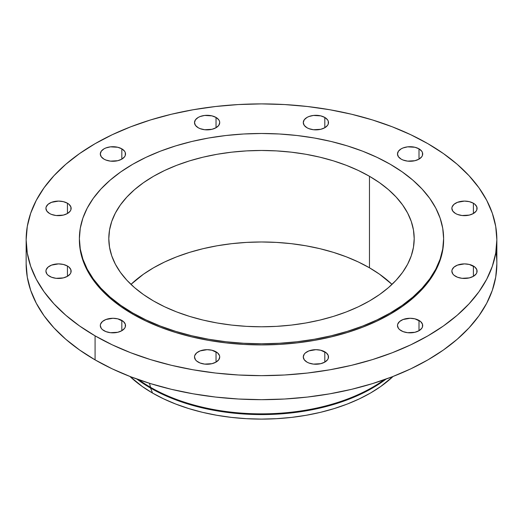 <?xml version="1.0" encoding="UTF-8"?>
<svg xmlns="http://www.w3.org/2000/svg" width="523" height="523" viewBox="0 0 523 523"><rect width="100%" height="100%" fill="white"/><g stroke="black" fill="none" stroke-linecap="round" stroke-linejoin="round"><path stroke-width="0.78" d="M473.387 266.024L473.387 276.321L476.12 273.96L476.839 272.594L476.839 269.757L474.956 267.129L469.301 264.448L464.476 263.893L457.468 265.122L453.99 267.129L452.107 269.757L451.865 271.176A12.611 7.276 180 0 1 459.652 264.448A12.611 7.276 180 0 1 473.387 266.024A12.611 7.276 180 0 1 477.081 271.176A12.611 7.276 180 0 1 469.301 277.896A12.611 7.276 180 0 1 455.559 276.321A12.611 7.276 180 0 1 451.865 271.176L452.826 273.96L453.99 275.216L457.468 277.229L462.012 278.314L469.301 277.896L473.387 276.321L473.387 266.024M419.001 320.416L419.001 330.706L421.734 328.346L422.453 326.98L422.453 324.142L420.57 321.514L414.909 318.834L410.084 318.278L403.083 319.507L399.605 321.514L397.722 324.142L397.48 325.561A12.611 7.276 180 0 1 405.26 318.834A12.611 7.276 180 0 1 419.001 320.416A12.611 7.276 180 0 1 422.695 325.561A12.611 7.276 180 0 1 414.909 332.288A12.611 7.276 180 0 1 401.174 330.706A12.611 7.276 180 0 1 397.48 325.561L398.441 328.346L399.605 329.601L403.083 331.615L407.626 332.7L414.909 332.288L419.001 330.706L419.001 320.416M324.803 351.816L324.803 362.106L327.535 359.746L328.254 358.379L328.254 355.542L326.372 352.914L320.71 350.233L315.885 349.678L308.884 350.907L305.406 352.914L304.236 354.176L303.281 356.961A12.611 7.276 180 0 1 311.061 350.233A12.611 7.276 180 0 1 324.803 351.816A12.611 7.276 180 0 1 328.496 356.961A12.611 7.276 180 0 1 320.71 363.688A12.611 7.276 180 0 1 306.968 362.106A12.611 7.276 180 0 1 303.281 356.961L304.236 359.746L306.968 362.106L308.884 363.014L313.427 364.1L320.71 363.688L324.803 362.106L324.803 351.816M216.032 351.816L216.032 362.106L218.764 359.746L219.719 356.961L219.477 355.542L217.594 352.914L211.939 350.233L207.115 349.678L200.106 350.907L196.628 352.914L194.746 355.542L194.504 356.961A12.611 7.276 180 0 1 202.29 350.233A12.611 7.276 180 0 1 216.032 351.816A12.611 7.276 180 0 1 219.719 356.961A12.611 7.276 180 0 1 211.939 363.688A12.611 7.276 180 0 1 198.197 362.106A12.611 7.276 180 0 1 194.504 356.961L195.465 359.746L196.628 361.001L200.106 363.014L204.656 364.1L211.939 363.688L216.032 362.106L216.032 351.816M121.826 320.416L121.826 330.706L124.559 328.346L125.278 326.98L125.278 324.142L123.395 321.514L117.74 318.834L112.916 318.278L105.908 319.507L102.43 321.514L100.547 324.142L100.305 325.561A12.611 7.276 180 0 1 108.091 318.834A12.611 7.276 180 0 1 121.826 320.416A12.611 7.276 180 0 1 125.52 325.561A12.611 7.276 180 0 1 117.74 332.288A12.611 7.276 180 0 1 103.999 330.706A12.611 7.276 180 0 1 100.305 325.561L101.266 328.346L102.43 329.601L105.908 331.615L110.451 332.7L117.74 332.288L121.826 330.706L121.826 320.416M67.441 266.024L67.441 276.321L70.174 273.96L70.893 272.594L70.893 269.757L69.01 267.129L67.441 266.024L63.348 264.448L58.524 263.893L51.522 265.122L48.044 267.129L46.161 269.757L45.919 271.176A12.611 7.276 180 0 1 53.699 264.448A12.611 7.276 180 0 1 67.441 266.024A12.611 7.276 180 0 1 71.135 271.176A12.611 7.276 180 0 1 63.348 277.896A12.611 7.276 180 0 1 49.613 276.321A12.611 7.276 180 0 1 45.919 271.176L46.88 273.96L48.044 275.216L51.522 277.229L56.066 278.314L63.348 277.896L67.441 276.321L67.441 266.024M67.441 203.225L67.441 213.521L70.174 211.161L70.893 209.795L70.893 206.951L69.01 204.33L67.441 203.225L63.348 201.649L58.524 201.094L51.522 202.323L48.044 204.33L46.161 206.951L45.919 208.376A12.611 7.276 180 0 1 53.699 201.649A12.611 7.276 180 0 1 67.441 203.225A12.611 7.276 180 0 1 71.135 208.376A12.611 7.276 180 0 1 63.348 215.097A12.611 7.276 180 0 1 49.613 213.521A12.611 7.276 180 0 1 45.919 208.376L46.88 211.161L49.613 213.521L51.522 214.423L56.066 215.515L63.348 215.097L67.441 213.521L67.441 203.225M121.826 148.839L121.826 159.136L124.559 156.776L125.278 155.409L125.278 152.566L124.559 151.199L121.826 148.839L117.74 147.264L110.451 146.845L105.908 147.937L103.999 148.839L101.266 151.199L100.305 153.991A12.611 7.276 180 0 1 108.091 147.264A12.611 7.276 180 0 1 121.826 148.839A12.611 7.276 180 0 1 125.52 153.991A12.611 7.276 180 0 1 117.74 160.711A12.611 7.276 180 0 1 103.999 159.136A12.611 7.276 180 0 1 100.305 153.991L101.266 156.776L103.999 159.136L105.908 160.038L110.451 161.13L117.74 160.711L121.826 159.136L121.826 148.839M216.032 117.44L216.032 127.736L218.764 125.376L219.719 122.591L219.477 121.166L218.764 119.8L216.032 117.44L211.939 115.864L204.656 115.446L200.106 116.537L198.197 117.44L195.465 119.8L194.504 122.591A12.611 7.276 180 0 1 202.29 115.864A12.611 7.276 180 0 1 216.032 117.44A12.611 7.276 180 0 1 219.719 122.591A12.611 7.276 180 0 1 211.939 129.312A12.611 7.276 180 0 1 198.197 127.736A12.611 7.276 180 0 1 194.504 122.591L195.465 125.376L198.197 127.736L200.106 128.638L204.656 129.73L211.939 129.312L216.032 127.736L216.032 117.44M324.803 117.44L324.803 127.736L327.535 125.376L328.254 124.01L328.254 121.166L327.535 119.8L324.803 117.44L320.71 115.864L313.427 115.446L308.884 116.537L306.968 117.44L304.236 119.8L303.281 122.591A12.611 7.276 180 0 1 311.061 115.864A12.611 7.276 180 0 1 324.803 117.44A12.611 7.276 180 0 1 328.496 122.591A12.611 7.276 180 0 1 320.71 129.312A12.611 7.276 180 0 1 306.968 127.736A12.611 7.276 180 0 1 303.281 122.591L304.236 125.376L306.968 127.736L308.884 128.638L313.427 129.73L320.71 129.312L324.803 127.736L324.803 117.44M473.387 203.225L473.387 213.521L476.12 211.161L476.839 209.795L476.839 206.951L474.956 204.33L473.387 203.225L469.301 201.649L464.476 201.094L457.468 202.323L453.99 204.33L452.107 206.951L451.865 208.376A12.611 7.276 180 0 1 459.652 201.649A12.611 7.276 180 0 1 473.387 203.225A12.611 7.276 180 0 1 477.081 208.376A12.611 7.276 180 0 1 469.301 215.097A12.611 7.276 180 0 1 455.559 213.521A12.611 7.276 180 0 1 451.865 208.376L452.826 211.161L455.559 213.521L457.468 214.423L462.012 215.515L469.301 215.097L473.387 213.521L473.387 203.225M419.001 148.839L419.001 159.136L421.734 156.776L422.453 155.409L422.453 152.566L421.734 151.199L419.001 148.839L414.909 147.264L407.626 146.845L403.083 147.937L401.174 148.839L398.441 151.199L397.48 153.991A12.611 7.276 180 0 1 405.26 147.264A12.611 7.276 180 0 1 419.001 148.839A12.611 7.276 180 0 1 422.695 153.991A12.611 7.276 180 0 1 414.909 160.711A12.611 7.276 180 0 1 401.174 159.136A12.611 7.276 180 0 1 397.48 153.991L398.441 156.776L401.174 159.136L403.083 160.038L407.626 161.13L414.909 160.711L419.001 159.136L419.001 148.839M150.552 388.046L152.533 393.048A154.095 88.969 0 0 0 393.061 376.462L380.62 386.575L370.467 393.048L359.262 398.912L347.115 404.109L334.138 408.6L320.468 412.333L306.23 415.275L291.566 417.393L276.602 418.675L261.5 419.106L246.398 418.675L231.434 417.393L216.77 415.275L202.532 412.333L188.862 408.6L175.885 404.109L163.738 398.912L152.533 393.048L150.552 388.046A156.9 90.584 0 0 0 386.046 379.09A156.9 90.584 180 0 1 150.552 388.046L150.552 387.327L150.552 388.046A156.9 90.584 180 0 1 136.954 379.09A156.9 90.584 0 0 0 150.552 388.046M384.163 379.757A156.9 90.584 180 0 1 150.552 387.327A156.9 90.584 0 0 0 384.163 379.757M149.467 383.287L150.552 387.327L149.467 383.287M26.15 239.776L26.15 263.795A235.35 135.875 0 0 0 95.081 359.876L95.081 335.851A235.35 135.875 180 0 1 26.15 239.776A235.35 135.875 180 0 1 171.433 114.236A235.35 135.875 180 0 1 427.919 143.694L443.426 153.572L457.187 164.281L469.059 175.721L478.937 187.777L486.717 200.329L492.326 213.266L495.719 226.452L496.85 239.776L495.719 253.093L492.326 266.285L486.717 279.217L478.937 291.775L469.059 303.824L457.187 315.264L443.426 325.973L427.919 335.851L410.803 344.807L392.257 352.75L372.441 359.608L351.567 365.309L329.817 369.8L307.413 373.043L284.571 374.998L261.5 375.651L238.429 374.998L215.587 373.043L193.183 369.8L171.433 365.309L150.559 359.608L130.743 352.75L112.197 344.807L95.081 335.851L79.574 325.973L65.813 315.264L53.941 303.824L44.063 291.775L36.283 279.217L30.674 266.285L27.281 253.093L26.15 239.776L27.281 226.452L30.674 213.266L36.283 200.329L44.063 187.777L53.941 175.721L65.813 164.281L79.574 153.572L95.081 143.694L112.197 134.738L130.743 126.795L150.559 119.937L171.433 114.236L193.183 109.745L215.587 106.509L238.429 104.548L261.5 103.894L284.571 104.548L307.413 106.509L329.817 109.745L351.567 114.236L372.441 119.937L392.257 126.795L410.803 134.738L427.919 143.694A235.35 135.875 180 0 1 496.85 239.776A235.35 135.875 180 0 1 351.567 365.309A235.35 135.875 180 0 1 95.081 335.851L95.081 359.876A235.35 135.875 0 0 0 351.567 389.328A235.35 135.875 0 0 0 496.85 263.795A235.35 135.875 0 0 0 495.928 251.785M132.724 312.976L132.724 314.12A182.115 105.143 0 0 0 331.19 336.917A182.115 105.143 0 0 0 443.615 239.776L442.739 250.079L440.118 260.284L435.777 270.293L429.756 280.008L422.113 289.337L412.922 298.188L402.279 306.478L390.276 314.12L377.031 321.05L362.681 327.195L347.35 332.504L331.19 336.917L314.369 340.388L297.031 342.898L279.347 344.409L261.5 344.919L243.653 344.409L225.969 342.898L208.631 340.388L191.81 336.917L175.65 332.504L160.319 327.195L145.969 321.05L132.724 314.12L132.724 312.976L120.721 305.334L110.078 297.044L100.887 288.193L93.244 278.864L87.223 269.149L82.882 259.14L80.261 248.935L79.385 238.632L80.261 228.322L82.882 218.117L87.223 208.108L93.244 198.394L100.887 189.065L110.078 180.213L120.721 171.93L132.724 164.281L145.969 157.351L160.319 151.206L175.65 145.904L191.81 141.491L208.631 138.013L225.969 135.509L243.653 133.993L261.5 133.489L279.347 133.993L297.031 135.509L314.369 138.013L331.19 141.491L347.35 145.904L362.681 151.206L377.031 157.351L390.276 164.281A182.115 105.143 180 0 1 443.615 238.632A182.115 105.143 180 0 1 331.19 335.773A182.115 105.143 180 0 1 132.724 312.976A182.115 105.143 180 0 1 79.385 238.632A182.115 105.143 180 0 1 191.81 141.491A182.115 105.143 180 0 1 390.276 164.281L402.279 171.93L412.922 180.213L422.113 189.065L429.756 198.394L435.777 208.108L440.118 218.117L442.739 228.322L443.615 238.632L442.739 248.935L440.118 259.14L435.777 269.149L429.756 278.864L422.113 288.193L412.922 297.044L402.279 305.334L390.276 312.976L377.031 319.906L362.681 326.051L347.35 331.36L331.19 335.773L314.369 339.244L297.031 341.754L279.347 343.265L261.5 343.774L243.653 343.265L225.969 341.754L208.631 339.244L191.81 335.773L175.65 331.36L160.319 326.051L145.969 319.906L132.724 312.976M369.473 267.796A152.696 88.158 0 0 0 130.979 284.381L143.465 274.209L153.527 267.796L164.627 261.99L176.663 256.832L189.522 252.387L203.068 248.686L217.176 245.771L231.709 243.672L246.536 242.404L261.5 241.979L276.464 242.404L291.291 243.672L305.824 245.771L319.932 248.686L333.478 252.387L346.337 256.832L358.373 261.99L369.473 267.796L369.473 176.29L369.473 267.796L379.535 274.209L392.021 284.381A152.696 88.158 0 0 0 369.473 267.796M153.527 300.967A152.696 88.158 180 0 1 108.804 238.632A152.696 88.158 180 0 1 203.068 157.181A152.696 88.158 180 0 1 369.473 176.29A152.696 88.158 180 0 1 414.196 238.632A152.696 88.158 180 0 1 319.932 320.076A152.696 88.158 180 0 1 153.527 300.967L164.627 306.779L176.663 311.93L189.522 316.382L203.068 320.076L217.176 322.992L231.709 325.097L246.536 326.365L261.5 326.79L276.464 326.365L291.291 325.097L305.824 322.992L319.932 320.076L333.478 316.382L346.337 311.93L358.373 306.779L369.473 300.967L379.535 294.56L388.465 287.611L396.166 280.191L402.573 272.365L407.62 264.22L411.261 255.832L413.464 247.274L414.196 238.632L413.464 229.989L411.261 221.432L407.62 213.038L402.573 204.892L396.166 197.073L388.465 189.653L379.535 182.704L369.473 176.29L358.373 170.485L346.337 165.327L333.478 160.881L319.932 157.181L305.824 154.265L291.291 152.167L276.464 150.899L261.5 150.474L246.536 150.899L231.709 152.167L217.176 154.265L203.068 157.181L189.522 160.881L176.663 165.327L164.627 170.485L153.527 176.29L143.465 182.704L134.535 189.653L126.834 197.073L120.427 204.892L115.38 213.038L111.739 221.432L109.536 229.989L108.804 238.632L109.536 247.274L111.739 255.832L115.38 264.22L120.427 272.365L126.834 280.191L134.535 287.611L143.465 294.56L153.527 300.967M79.385 239.776A182.115 105.143 0 0 0 132.724 314.12L120.721 306.478L110.078 298.188L100.887 289.337L93.244 280.008L87.223 270.293L82.882 260.284L80.261 250.079L79.385 238.632M26.15 263.795L27.281 277.112L30.674 290.304L36.283 303.235L44.063 315.794L53.941 327.849L65.813 339.283L79.574 349.992L95.081 359.876L112.197 368.833L130.743 376.776L150.559 383.627L171.433 389.328L193.183 393.819L215.587 397.062L238.429 399.016L261.5 399.67L284.571 399.016L307.413 397.062L329.817 393.819L351.567 389.328L372.441 383.627L392.257 376.776L410.803 368.833L427.919 359.876L443.426 349.992L457.187 339.283L469.059 327.849L478.937 315.794L486.717 303.235L492.326 290.304L495.719 277.112L496.85 263.795L496.85 239.776M138.837 379.757A156.9 90.584 0 0 0 150.552 387.327A156.9 90.584 180 0 1 138.837 379.757M129.939 376.462A154.095 88.969 0 0 0 152.533 393.048L142.38 386.575L129.939 376.462M443.615 238.632L443.615 239.776"/></g></svg>
